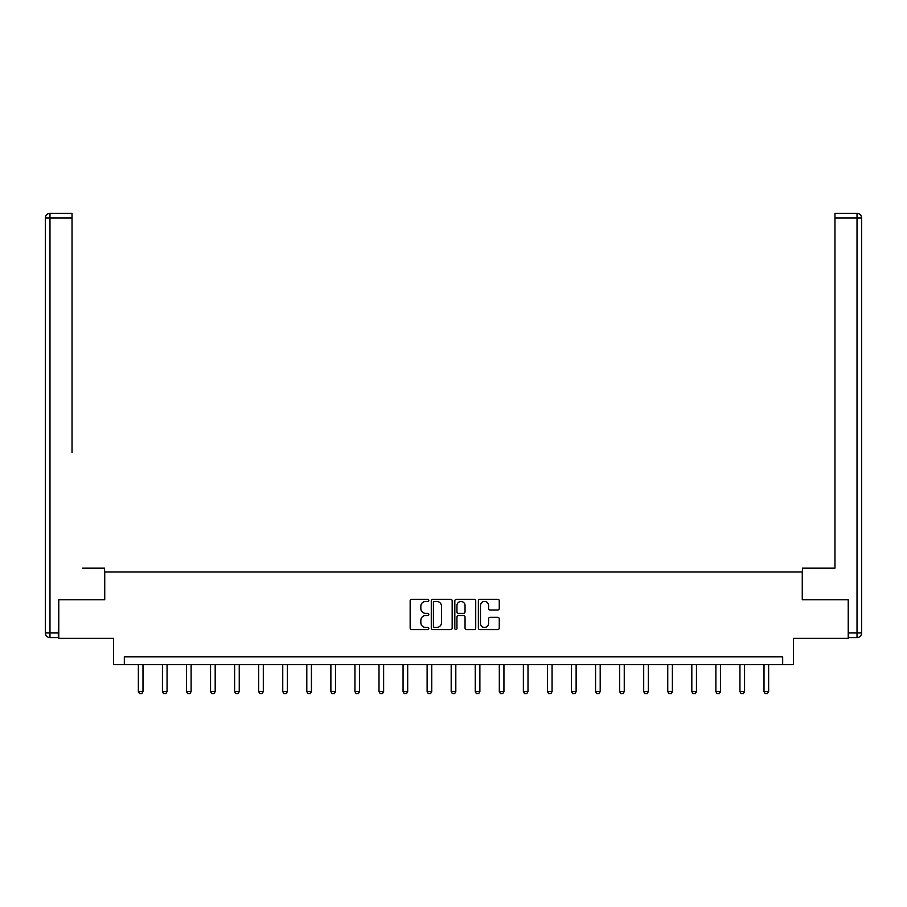 <?xml version="1.0" encoding="UTF-8"?>
<svg xmlns="http://www.w3.org/2000/svg" width="907" height="907" viewBox="0 0 907 907"><rect width="100%" height="100%" fill="white"/><g stroke="black" fill="none" stroke-linecap="round" stroke-linejoin="round"><path stroke-width="1.36" d="M428.818 600.366A1.054 1.054 0 0 0 427.764 599.3L411.676 599.3A1.519 1.519 0 0 0 410.157 600.819L410.157 628.075A1.519 1.519 0 0 0 411.676 629.583L427.764 629.583A1.054 1.054 0 0 0 428.818 628.528A1.054 1.054 0 0 0 427.764 627.463L425.678 627.463A4.841 4.841 0 0 1 420.837 622.621L420.837 620.354A4.841 4.841 0 0 1 425.678 615.502L427.764 615.502A1.054 1.054 0 0 0 428.818 614.447A1.054 1.054 0 0 0 427.764 613.381L425.678 613.381A4.841 4.841 0 0 1 420.837 608.54L420.837 606.273A4.841 4.841 0 0 1 425.678 601.42L427.764 601.42A1.054 1.054 0 0 0 428.818 600.366M497.75 609.98A1.519 1.519 0 0 0 499.258 608.461L499.258 600.819A1.519 1.519 0 0 0 497.75 599.3L479.882 599.3A1.519 1.519 0 0 0 478.374 600.819L478.374 628.075A1.519 1.519 0 0 0 479.882 629.583L497.75 629.583A1.519 1.519 0 0 0 499.258 628.075L499.258 618.835A1.519 1.519 0 0 0 497.75 617.327L490.097 617.327A1.519 1.519 0 0 0 488.59 618.835L488.59 623.415A4.047 4.047 0 0 1 484.542 627.463A4.047 4.047 0 0 1 480.483 623.415L480.483 605.479A4.047 4.047 0 0 1 484.542 601.42A4.047 4.047 0 0 1 488.59 605.479L488.59 608.461A1.519 1.519 0 0 0 490.097 609.98L497.75 609.98M782.673 664.582L793.466 664.582L793.466 638.358L848.226 638.358L848.226 599.788L802.264 599.788L802.264 572.022L104.736 572.022L104.736 599.788L58.774 599.788L58.774 638.358L113.534 638.358L113.534 664.582L782.673 664.582L782.673 656.861L124.327 656.861L124.327 664.582M452.174 600.819A1.519 1.519 0 0 0 450.666 599.3L432.798 599.3A1.519 1.519 0 0 0 431.279 600.819L431.279 628.075A1.519 1.519 0 0 0 432.798 629.583L450.666 629.583A1.519 1.519 0 0 0 452.174 628.075L452.174 600.819M456.334 599.3L474.202 599.3A1.519 1.519 0 0 1 475.722 600.819L475.722 628.075A1.519 1.519 0 0 1 474.202 629.583L466.561 629.583A1.519 1.519 0 0 1 465.042 628.075L465.042 617.021A1.519 1.519 0 0 0 463.534 615.502L458.454 615.502A1.519 1.519 0 0 0 456.947 617.021L456.947 628.528A1.054 1.054 0 0 1 455.881 629.583A1.054 1.054 0 0 1 454.826 628.528L454.826 600.819A1.519 1.519 0 0 1 456.334 599.3M434.464 601.42A1.054 1.054 0 0 0 433.399 602.486L433.399 626.408A1.054 1.054 0 0 0 434.464 627.463L436.652 627.463A4.841 4.841 0 0 0 441.505 622.621L441.505 606.273A4.841 4.841 0 0 0 436.652 601.42L434.464 601.42M465.042 605.547A4.047 4.047 0 0 0 460.994 601.5A4.047 4.047 0 0 0 456.947 605.547L456.947 611.874A1.519 1.519 0 0 0 458.454 613.381L463.534 613.381A1.519 1.519 0 0 0 465.042 611.874L465.042 605.547M138.363 664.582L138.363 691.599L142.989 691.599L142.989 664.582M142.989 691.599L141.832 693.606L139.519 693.606L138.363 691.599M104.577 599.788L104.577 568.167L82.684 568.167M72.038 218.02L49.976 218.02L49.976 213.394L72.038 213.394L72.038 452.48M49.976 637.587L49.976 632.961L45.35 632.961A4.626 4.626 0 0 0 49.976 637.587L58.309 637.587L49.976 637.587A4.626 4.626 0 0 1 45.35 632.961L45.35 218.02A4.626 4.626 0 0 1 49.976 213.394A4.626 4.626 0 0 0 45.35 218.02L49.976 218.02L49.976 632.961L58.309 632.961L58.774 599.788M58.309 632.961L58.309 637.587M824.316 568.167L834.962 568.167L834.962 213.394L857.024 213.394L834.962 213.394M802.423 599.788L802.423 568.167L834.962 568.167L834.962 452.48M857.024 637.587L848.691 637.587L857.024 637.587A4.626 4.626 0 0 0 861.65 632.961L861.65 218.02L861.65 632.961A4.626 4.626 0 0 1 857.024 637.587L857.024 218.02L834.962 218.02M848.691 637.587L848.226 599.788M861.65 218.02A4.626 4.626 0 0 0 857.024 213.394L857.024 218.02L861.65 218.02A4.626 4.626 0 0 0 857.024 213.394M162.432 664.582L162.432 691.599L167.058 691.599L167.058 664.582M167.058 691.599L165.902 693.606L163.589 693.606L162.432 691.599M186.491 664.582L186.491 691.599L191.116 691.599L191.116 664.582M191.116 691.599L189.96 693.606L187.647 693.606L186.491 691.599M210.549 664.582L210.549 691.599L215.186 691.599L215.186 664.582M215.186 691.599L214.029 693.606L211.705 693.606L210.549 691.599M234.618 664.582L234.618 691.599L239.244 691.599L239.244 664.582M239.244 691.599L238.088 693.606L235.775 693.606L234.618 691.599M258.676 664.582L258.676 691.599L263.302 691.599L263.302 664.582M263.302 691.599L262.146 693.606L259.833 693.606L258.676 691.599M282.746 664.582L282.746 691.599L287.372 691.599L287.372 664.582M287.372 691.599L286.215 693.606L283.902 693.606L282.746 691.599M306.804 664.582L306.804 691.599L311.43 691.599L311.43 664.582M311.43 691.599L310.273 693.606L307.961 693.606L306.804 691.599M330.874 664.582L330.874 691.599L335.499 691.599L335.499 664.582M335.499 691.599L334.343 693.606L332.03 693.606L330.874 691.599M354.932 664.582L354.932 691.599L359.557 691.599L359.557 664.582M359.557 691.599L358.401 693.606L356.088 693.606L354.932 691.599M379.001 664.582L379.001 691.599L383.627 691.599L383.627 664.582M383.627 691.599L382.471 693.606L380.158 693.606L379.001 691.599M403.059 664.582L403.059 691.599L407.685 691.599L407.685 664.582M407.685 691.599L406.529 693.606L404.216 693.606L403.059 691.599M427.118 664.582L427.118 691.599L431.755 691.599L431.755 664.582M431.755 691.599L430.598 693.606L428.285 693.606L427.118 691.599M451.187 664.582L451.187 691.599L455.813 691.599L455.813 664.582M455.813 691.599L454.656 693.606L452.344 693.606L451.187 691.599M475.245 664.582L475.245 691.599L479.882 691.599L479.882 664.582M479.882 691.599L478.715 693.606L476.402 693.606L475.245 691.599M499.315 664.582L499.315 691.599L503.941 691.599L503.941 664.582M503.941 691.599L502.784 693.606L500.471 693.606L499.315 691.599M523.373 664.582L523.373 691.599L527.999 691.599L527.999 664.582M527.999 691.599L526.842 693.606L524.529 693.606L523.373 691.599M547.443 664.582L547.443 691.599L552.068 691.599L552.068 664.582M552.068 691.599L550.912 693.606L548.599 693.606L547.443 691.599M571.501 664.582L571.501 691.599L576.126 691.599L576.126 664.582M576.126 691.599L574.97 693.606L572.657 693.606L571.501 691.599M595.57 664.582L595.57 691.599L600.196 691.599L600.196 664.582M600.196 691.599L599.039 693.606L596.727 693.606L595.57 691.599M619.628 664.582L619.628 691.599L624.254 691.599L624.254 664.582M624.254 691.599L623.098 693.606L620.785 693.606L619.628 691.599M643.698 664.582L643.698 691.599L648.324 691.599L648.324 664.582M648.324 691.599L647.167 693.606L644.854 693.606L643.698 691.599M667.756 664.582L667.756 691.599L672.382 691.599L672.382 664.582M672.382 691.599L671.225 693.606L668.913 693.606L667.756 691.599M691.814 664.582L691.814 691.599L696.451 691.599L696.451 664.582M696.451 691.599L695.295 693.606L692.971 693.606L691.814 691.599M715.884 664.582L715.884 691.599L720.509 691.599L720.509 664.582M720.509 691.599L719.353 693.606L717.04 693.606L715.884 691.599M739.942 664.582L739.942 691.599L744.568 691.599L744.568 664.582M744.568 691.599L743.411 693.606L741.098 693.606L739.942 691.599M764.011 664.582L764.011 691.599L768.637 691.599L768.637 664.582M768.637 691.599L767.481 693.606L765.168 693.606L764.011 691.599M848.691 632.961L861.65 632.961"/></g></svg>
